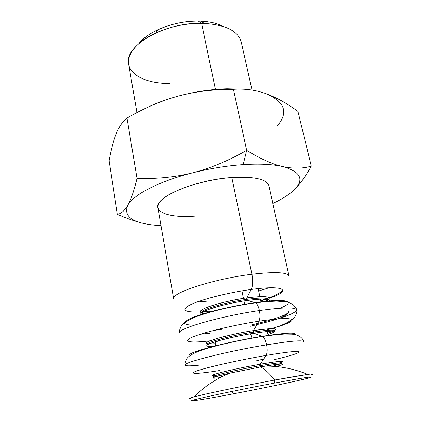 <?xml version="1.0" encoding="UTF-8"?>
<svg xmlns="http://www.w3.org/2000/svg" width="422" height="422" viewBox="0 0 422 422"><rect width="100%" height="100%" fill="white"/><g stroke="black" fill="none" stroke-linecap="round" stroke-linejoin="round"><path stroke-width="0.63" d="M267.384 332.478C267.242 331.961 265.533 331.803 262.247 331.998C265.533 331.803 267.242 331.961 267.384 332.478L268.455 335.606M246.749 299.362C260.316 297.594 267.585 297.658 268.561 299.541C267.585 297.658 260.316 297.594 246.749 299.362L246.812 297.885L246.749 299.362C225.174 302.257 199.922 309.933 201.552 312.813C199.922 309.933 225.174 302.257 246.749 299.362L247.271 300.422L246.749 299.362M268.577 299.678L266.799 301.593L268.577 299.678M264.341 301.809L268.482 299.451L264.341 301.809M201.542 312.676C193.534 310.65 221.35 301.266 246.812 297.885C263.771 295.79 271.003 296.302 268.519 299.414C271.003 296.302 263.771 295.79 246.812 297.885C232.802 299.826 215.98 303.84 207.244 307.274C198.641 310.919 198.329 312.929 206.316 313.298L201.589 312.697M279.797 308.239C297.262 301.588 287.118 297.974 255.088 302.621L255.574 302.827C257.246 303.945 258.538 306.525 259.451 310.56C282.835 307.337 295.205 307.084 296.566 309.801C296.202 312.449 288.004 316.057 271.974 320.625M253.4 332.067C267.1 329.993 274.369 329.587 275.213 330.859C275.249 331.66 272.828 332.847 267.954 334.424C272.828 332.847 275.249 331.66 275.213 330.859C274.369 329.587 267.1 329.993 253.4 332.067L253.469 330.595L253.4 332.067C231.615 335.432 205.857 342.384 207.334 344.299C205.857 342.384 231.615 335.432 253.4 332.067L253.965 333.206L253.4 332.067M274.864 330.51C278.109 328.01 270.977 328.042 253.469 330.595C277.054 327.425 281.764 328.348 267.606 333.369L274.005 330.975M266.572 344.832C290.172 341.039 302.537 339.963 303.666 341.604C302.537 339.963 290.172 341.039 266.572 344.832C265.58 340.48 264.183 337.7 262.373 336.487C264.183 337.7 265.58 340.48 266.572 344.832C227.954 351.141 182.351 362.73 185.126 365.077C182.351 362.73 227.954 351.141 266.572 344.832C267.453 349.601 267.263 353.135 266.002 355.445C239.575 359.977 207.176 367.267 197.158 370.827C186.819 374.441 198.25 373.976 219.519 370.532C198.25 373.976 186.819 374.441 197.158 370.827C207.176 367.267 239.575 359.977 266.002 355.445C267.263 353.135 267.453 349.601 266.572 344.832M295.105 334.609C296.349 332.198 285.335 332.773 262.057 336.339L262.373 336.487L262.057 336.339C225.364 342.121 183.496 353.541 190.375 355.345C183.496 353.541 225.364 342.121 262.057 336.339C285.335 332.773 296.349 332.198 295.105 334.609M213.268 376.614L214.207 376.862L230.064 373.09C211.074 377.59 207.756 379.109 220.11 377.643C207.756 379.109 211.074 377.59 230.064 373.09L260.833 366.892L230.064 373.09C216.692 378.376 204.628 386.32 193.867 396.933C205.366 393.853 244.143 385.724 274.748 380.037C269.911 373.955 265.269 369.577 260.833 366.892L260.237 365.674C238.24 369.53 211.955 375.712 213.268 376.614C211.955 375.712 238.24 369.53 260.237 365.674L260.316 364.207C280.002 360.889 286.533 360.425 279.907 362.825C286.533 360.425 280.002 360.889 260.316 364.207L260.237 365.674C274.063 363.273 281.332 362.382 282.044 362.999C281.996 363.437 279.433 364.318 274.363 365.647M263.65 359.069L256.729 360.652L263.65 359.069M221.276 375.142L225.68 374.942M260.316 364.207C245.419 366.887 232.438 369.614 221.36 372.383C211.797 374.905 209.734 375.991 215.178 375.638C209.734 375.991 211.797 374.905 221.36 372.383C232.438 369.614 245.419 366.887 260.316 364.207L266.002 355.445C286.469 352.022 297.536 350.809 299.214 351.816C298.94 353.172 290.515 355.82 273.947 359.76C290.515 355.82 298.94 353.172 299.214 351.816C297.536 350.809 286.469 352.022 266.002 355.445L260.316 364.207M199.11 365.151C190.253 366.101 185.596 366.074 185.126 365.077C184.625 363.358 185.305 361.068 187.168 358.204C189.626 354.944 197.902 351.146 206.036 348.762C221.123 344.178 243.431 339.43 262.373 336.487L274.173 334.894L284.338 334.05L292.177 334.171C294.424 334.583 294.224 333.992 299.388 336.155C302.041 338.059 303.465 339.879 303.666 341.604M273.678 320.134C288.659 315.772 296.286 312.327 296.566 309.801C295.205 307.084 282.835 307.337 259.451 310.56C221.228 315.999 176.549 328.933 179.572 332.963C176.549 328.933 221.228 315.999 259.451 310.56C260.311 315.213 260.137 318.758 258.929 321.205L253.469 330.595C227.305 334.604 198.699 343.07 207.524 343.846C198.699 343.07 227.305 334.604 253.469 330.595L258.929 321.205C233.693 325.035 202.929 332.483 192.305 337.173C181.413 341.904 190.522 343.186 209.887 340.844C190.522 343.186 181.413 341.904 192.305 337.173C202.929 332.483 233.693 325.035 258.929 321.205C260.137 318.758 260.311 315.213 259.451 310.56C258.538 306.525 257.246 303.945 255.574 302.827L255.088 302.621C233.26 305.713 206.743 312.006 193.788 317.07C181.281 322.376 181.513 325.061 194.473 325.13C181.513 325.061 181.281 322.376 193.788 317.07C206.743 312.006 233.26 305.713 255.088 302.621C275.608 299.894 286.686 299.815 288.326 302.389M209.048 343.977L215.325 343.724L208.494 343.946M206.427 333.602L200.36 334.24L206.427 333.602M268.561 299.541L266.509 299.092L260.991 299.05L247.334 300.448C222.969 303.724 195.618 312.554 201.431 314.859C195.618 312.554 222.969 303.724 247.334 300.448C263.307 298.412 270.676 298.729 269.452 301.392C270.676 298.729 263.307 298.412 247.334 300.448L247.271 300.422C234.458 302.342 222.911 304.879 212.625 308.028C203.979 311.167 200.286 312.76 201.552 312.813L203.963 314.031L201.589 312.945M221.576 329.324L213.722 330.421L221.576 329.324M219.071 340.649C216.417 341.609 215.125 342.326 215.188 342.812C215.125 342.284 216.644 341.482 219.756 340.412M226.978 88.789L233.435 89.327C244.871 88.53 255.674 89.96 265.844 93.615C276.083 97.324 286.786 103.248 297.943 111.392C286.786 103.248 276.083 97.324 265.844 93.615C255.674 89.96 244.871 88.53 233.435 89.327L226.978 88.789C210.931 89.248 194.637 91.695 178.095 96.137C194.917 91.563 213.363 89.295 233.435 89.327C213.363 89.295 194.917 91.563 178.095 96.137C165.735 99.529 154.737 103.659 145.099 108.538C154.737 103.659 165.735 99.529 178.095 96.137C161.257 100.752 144.224 108.069 127.006 118.086C144.224 108.069 161.257 100.752 178.095 96.137C194.637 91.695 210.931 89.248 226.978 88.789L243.262 89.2L226.978 88.789M160.988 225.628L154.468 225.148L160.988 225.628M243.204 164.617L246.67 150.364C228.244 160.845 210.267 168.325 192.733 172.793C209.919 168.483 226.741 165.756 243.204 164.617C259.483 163.604 272.649 164.248 282.703 166.553C272.496 164.248 260.485 158.851 246.67 150.364L243.204 164.617C226.741 165.756 209.919 168.483 192.733 172.793C158.941 181.27 133.278 194.79 127.76 205.282C123.277 216.238 132.181 222.858 154.468 225.148C132.181 222.858 123.277 216.238 127.76 205.282C130.91 199.828 133.996 190.865 137.023 178.395L127.006 118.086C122.623 121.51 119.046 126.679 116.277 133.589C119.046 126.679 122.623 121.51 127.006 118.086L137.023 178.395C133.996 190.865 130.91 199.828 127.76 205.282C124.59 210.726 121.13 213.743 117.385 214.334C121.13 213.743 124.59 210.726 127.76 205.282C133.278 194.79 158.941 181.27 192.733 172.793C175.172 177.187 156.599 179.055 137.023 178.395C156.599 179.055 175.172 177.187 192.733 172.793C210.267 168.325 228.244 160.845 246.67 150.364L233.435 89.327L246.67 150.364C260.485 158.851 272.496 164.248 282.703 166.553C272.649 164.248 259.483 163.604 243.204 164.617M252.066 90.086L241.21 41.894C237.929 30.532 224.731 24.334 201.616 23.3L198.24 21.1C208.558 21.285 216.94 23.083 223.386 26.486C217.494 23.363 209.898 21.585 200.608 21.158L198.24 21.1L201.616 23.3L204.338 23.363L200.608 21.158M169.749 83.509C150.095 83.593 133.563 77.363 129.406 66.903C125.26 56.485 135.251 42.374 155.686 32.995C170.177 26.554 185.485 23.326 201.616 23.3L215.415 89.448L201.616 23.3C163.889 22.213 123.472 46.489 128.657 64.181L136.944 112.621M209.586 333.322L200.872 334.076L209.586 333.322M251.412 322.424L250.979 323.194L251.412 322.424M243.969 301.05L244.924 304.447L243.969 301.05M243.431 298.386L241.911 290.874L243.431 298.386M289.033 276.041L268.877 185.717C266.667 179.097 254.313 176.364 231.815 177.525L251.913 274.263C275.06 271.626 287.429 272.216 289.033 276.041C287.429 272.216 275.06 271.626 251.913 274.263C214.107 278.794 170.398 293.105 173.669 298.882C170.398 293.105 214.107 278.794 251.913 274.263C253.1 280.73 252.873 285.794 251.232 289.46C252.873 285.794 253.1 280.73 251.913 274.263L231.815 177.525C195.149 179.777 153.983 197.507 157.886 207.693L173.669 298.882M268.893 287.825L258.707 290.985L268.893 287.825M196.779 302.105L207.402 301.144L196.779 302.105M209.28 311.193L203.029 311.742L209.28 311.193M200.482 311.9C184.957 312.718 179.74 309.806 190.95 304.515C201.98 299.245 228.961 292.435 251.232 289.46C228.961 292.435 201.98 299.245 190.95 304.515C179.74 309.806 184.957 312.718 200.482 311.9M246.812 297.885L251.232 289.46L246.812 297.885M247.334 300.448L255.088 302.621L247.334 300.448M254.007 333.227L262.057 336.339L254.007 333.227C239.554 335.516 222.062 339.473 213.237 342.406C204.596 345.47 204.654 346.789 213.411 346.351C204.654 346.789 204.596 345.47 213.237 342.406C222.062 339.473 239.554 335.516 254.007 333.227M311.415 374.704C316.938 372.768 304.716 374.546 274.748 380.037L274.516 383.07C303.508 377.69 315.366 375.875 310.091 377.627C302.358 379.985 263.349 388.161 231.799 394.132L232.991 391.247L231.799 394.132C255.331 389.664 282.835 384.041 298.792 380.417C314.743 376.793 316.31 375.738 298.307 378.777L274.516 383.07C250.293 387.618 219.772 393.853 204.243 397.403C177.034 403.574 196.699 400.842 231.799 394.132C211.934 397.893 198.968 400.13 192.907 400.831C188.307 401.227 194.41 399.571 211.216 395.847C227.838 392.207 253.501 387.021 274.516 383.07L274.748 380.037C253.01 384.089 226.445 389.474 209.301 393.293C191.984 397.197 185.743 398.975 190.575 398.632M251.955 338.069L250.589 333.786L252.013 338.207M282.044 362.999C281.332 362.382 274.063 363.273 260.237 365.674L260.833 366.892L265.169 366.138C285.108 362.978 288.316 363.226 274.801 366.892C288.316 363.226 285.108 362.978 265.169 366.138L260.833 366.892C265.269 369.577 269.911 373.955 274.748 380.037L307.722 374.388C293.733 368.68 279.549 365.927 265.169 366.138L281.268 363.585L282.044 362.999M258.929 321.205C279.327 318.257 290.405 317.782 292.156 319.776C291.95 322.086 283.6 325.441 267.11 329.835C283.6 325.441 291.95 322.086 292.156 319.776C290.405 317.782 279.327 318.257 258.929 321.205M250.104 326.333C270.47 321.168 287.081 317.618 288.748 311.499C289.524 314.316 271.984 320.33 250.288 325.183M260.801 300.991L266.788 299.119L260.801 300.991M269.204 298.291C292.129 290.563 285.351 284.744 251.232 289.46C285.351 284.744 292.129 290.563 269.204 298.291M198.24 21.1C184.208 21.105 170.894 23.917 158.292 29.54C149.868 33.47 143.522 38.006 139.265 43.144C148.892 30.801 175.505 20.609 198.24 21.1M292.351 191.525C305 180.384 301.783 172.06 282.703 166.553C301.783 172.06 305 180.384 292.351 191.525C287.509 195.655 281.01 199.638 272.839 203.478C281.01 199.638 287.509 195.655 292.351 191.525C298.528 186.239 304.842 177.783 311.294 166.157C302.479 168.684 292.952 168.816 282.703 166.553C292.952 168.816 302.479 168.684 311.294 166.157L297.943 111.392L311.294 166.157C304.842 177.783 298.528 186.239 292.351 191.525L290.869 192.754L292.351 191.525M194.721 216.138C169.475 218.037 152.01 212.24 159.796 202.001C167.128 191.799 201.996 179.593 231.815 177.525M277.106 126.062C288.748 112.579 284.992 101.76 265.844 93.615C284.992 101.76 288.748 112.579 277.106 126.062M109.071 160.761C111.086 149.631 113.486 140.573 116.277 133.589C113.486 140.573 111.086 149.631 109.071 160.761L117.385 214.334L109.071 160.761M139.107 222.241C132.534 220.458 125.292 217.821 117.385 214.334C125.292 217.821 132.534 220.458 139.107 222.241M272.58 200.719L272.264 200.898M268.524 299.662L264.673 301.777M267.105 329.688C280.424 326.459 289.613 322.303 294.667 317.202C298.37 310.075 296.218 311.995 296.566 309.801C296.666 308.746 295.484 307.01 293.026 304.605C287.614 301.624 287.477 302.289 285.193 301.693L276.484 301.123L266.73 301.598L255.574 302.827C236.457 305.433 214.065 310.397 199.158 315.645C190.823 318.531 183.185 322.83 180.901 326.749C179.508 329.957 179.065 332.03 179.572 332.963M209.46 312.37L209.312 311.373M261.081 302.152L260.4 299.077M259.889 296.629L258.211 288.616M215.188 342.812L215.394 346.114M207.334 344.299L219.261 340.549C229.716 337.753 241.284 335.305 253.965 333.206L268.144 331.339L275.213 330.859M221.239 375.153L221.434 376.962M274.115 364.682L274.622 366.428M260.738 300.701L265.776 299.04M269.057 297.842C274.347 295.933 278.958 293.496 282.877 290.542M155.686 32.995L158.292 29.54"/></g></svg>
